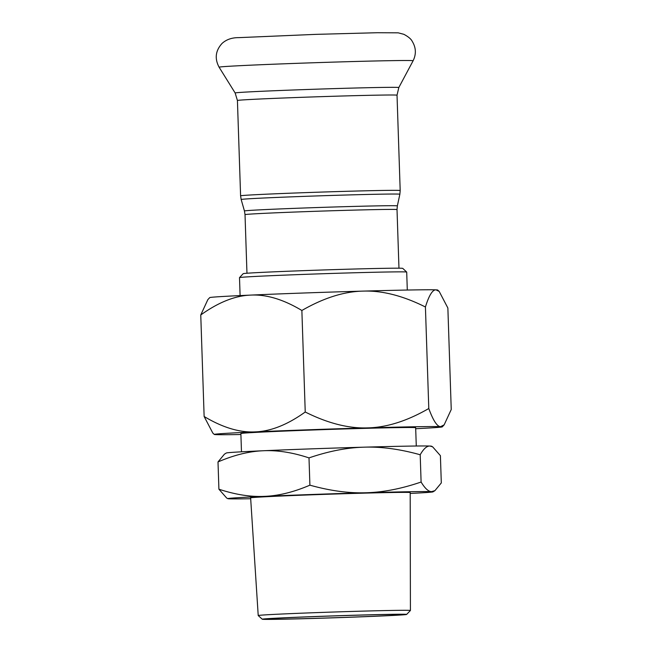 <?xml version="1.0" encoding="UTF-8"?>
<svg xmlns="http://www.w3.org/2000/svg" width="652" height="652" viewBox="0 0 652 652"><rect width="100%" height="100%" fill="white"/><g stroke="black" fill="none" stroke-linecap="round" stroke-linejoin="round"><path stroke-width="0.98" d="M406.693 272.063L402.765 268.388A79.846 1.068 178.1 0 0 384.264 268.331A79.846 1.068 178.1 0 0 296.285 270.922A79.846 1.068 178.1 0 0 243.18 273.685L239.512 277.605A83.643 1.125 -1.9 0 1 295.144 274.72A83.643 1.125 -1.9 0 1 387.312 271.998A83.643 1.125 -1.9 0 1 406.693 272.063A83.643 1.125 -1.9 0 1 406.701 272.08L407.296 290.034M240.099 295.584L239.504 277.622A83.643 1.125 -1.9 0 1 239.512 277.605M386.978 614.486A68.436 0.921 178.1 0 0 311.566 616.711A68.436 0.921 178.1 0 0 266.049 619.074A68.436 0.921 178.1 0 0 334.476 617.737A68.436 0.921 178.1 0 0 402.838 614.534A68.436 0.921 178.1 0 0 386.978 614.486M389.888 614.355A72.217 0.97 -1.9 0 1 406.62 614.437A72.217 0.97 -1.9 0 1 334.476 617.786A72.217 0.97 -1.9 0 1 262.275 619.229A72.217 0.97 -1.9 0 1 309.382 616.743A72.217 0.97 -1.9 0 1 389.888 614.355M406.62 614.437L410.41 610.508A76.137 1.019 178.1 0 0 410.418 610.492A76.137 1.019 178.1 0 0 392.765 610.427A76.137 1.019 178.1 0 0 308.372 612.921A76.137 1.019 178.1 0 0 258.216 615.545A76.137 1.019 178.1 0 0 258.225 615.561L262.275 619.229M410.418 610.492L410.19 492.586A79.821 1.068 178.1 0 0 391.689 492.513A79.821 1.068 178.1 0 0 303.213 495.129A79.821 1.068 178.1 0 0 250.629 497.875L258.216 615.545M421.102 482.032C424.925 488.364 428.388 491.567 431.51 491.641A102.657 1.377 178.1 0 0 365.805 492.765C382.985 492.341 401.412 488.764 421.102 482.032L420.198 454.762C400.1 449.147 381.469 446.62 364.297 447.166A102.657 1.377 -1.9 0 1 429.994 446.049C426.873 445.846 423.604 448.747 420.198 454.762M227.841 498.666L226.692 498.046L218.909 489.204C235.388 494.656 250.661 497.036 264.712 496.351C278.763 495.789 293.832 492.064 309.904 485.169C330.002 490.785 348.633 493.311 365.805 492.765A102.657 1.377 178.1 0 0 264.712 496.351A102.657 1.377 178.1 0 0 227.841 498.666A102.657 1.377 178.1 0 0 229.317 498.821A102.657 1.377 178.1 0 0 250.686 498.739M410.198 493.45A102.657 1.377 178.1 0 0 432.985 491.861A102.657 1.377 178.1 0 0 431.51 491.641L434.908 490.663L441.306 482.928L440.402 455.658L432.618 446.816L429.994 446.049A102.657 1.377 -1.9 0 1 431.469 446.196L432.618 446.816M308.999 457.9C292.52 452.447 277.247 450.067 263.196 450.752A102.657 1.377 -1.9 0 1 364.297 447.166C347.117 447.59 328.69 451.168 308.999 457.9L309.904 485.169M218.004 461.934L224.402 454.199L226.325 453.001A102.657 1.377 -1.9 0 1 263.196 450.752C249.145 451.314 234.076 455.039 218.004 461.934L218.909 489.204M416.278 446.017L415.666 427.736A87.449 1.174 178.1 0 0 395.397 427.655A87.449 1.174 178.1 0 0 298.486 430.524A87.449 1.174 178.1 0 0 240.873 433.531L241.476 451.812M415.699 428.714A114.059 1.532 178.1 0 0 442.26 426.873A114.059 1.532 178.1 0 0 440.597 426.652A114.059 1.532 178.1 0 0 367.598 427.891A114.059 1.532 178.1 0 0 255.266 431.885A114.059 1.532 178.1 0 0 214.28 434.436A114.059 1.532 178.1 0 0 215.942 434.623A114.059 1.532 178.1 0 0 240.906 434.517M214.28 434.436L212.805 433.058L204.133 416.489C222.609 427.565 239.659 432.7 255.266 431.885C270.89 431.314 287.54 424.688 305.234 412.007C327.728 423.262 348.518 428.56 367.598 427.891C386.685 427.484 407.084 421.021 428.788 408.519C433.197 420.573 437.133 426.62 440.597 426.652L444.159 424.843L451.241 409.513L447.867 307.997L439.195 291.428L436.058 289.863C432.586 289.586 429.04 295.291 425.422 306.994C402.928 295.739 382.137 290.442 363.058 291.11A114.059 1.532 -1.9 0 1 436.058 289.863A114.059 1.532 -1.9 0 1 437.72 290.05L439.195 291.428M301.868 310.482C283.384 299.407 266.342 294.28 250.727 295.095A114.059 1.532 -1.9 0 1 363.058 291.11C343.971 291.517 323.571 297.98 301.868 310.482L305.234 412.007M250.727 295.095C235.111 295.666 218.453 302.283 200.759 314.973L207.841 299.635L209.74 297.605A114.059 1.532 -1.9 0 1 250.727 295.095M200.759 314.973L204.133 416.489M425.422 306.994L428.788 408.519M397.019 209.61L397.353 205.91A76.496 1.027 178.1 0 0 379.619 205.836A76.496 1.027 178.1 0 0 294.728 208.347A76.496 1.027 178.1 0 0 244.443 210.979L245.022 214.647A76.039 1.019 -1.9 0 1 295.12 212.03A76.039 1.019 -1.9 0 1 379.391 209.537A76.039 1.019 -1.9 0 1 397.019 209.61L398.967 268.2M244.443 210.979L241.167 199.512A79.389 1.068 -1.9 0 1 293.351 196.774A79.389 1.068 -1.9 0 1 381.461 194.166A79.389 1.068 -1.9 0 1 399.863 194.247L397.353 205.91M240.596 195.836L237.426 100.506A79.846 1.068 178.1 0 1 290.034 97.751A79.846 1.068 178.1 0 1 378.519 95.135A79.846 1.068 178.1 0 1 397.027 95.208L400.189 190.539A79.846 1.068 178.1 0 0 381.681 190.465A79.846 1.068 178.1 0 0 293.204 193.082A79.846 1.068 178.1 0 0 240.596 195.836L241.167 199.512M390.621 60.669A97.066 1.304 178.1 0 0 282.699 63.855A97.066 1.304 178.1 0 0 219.096 67.197C214.5 58.566 215.494 50.644 222.055 43.431C226.391 39.487 231.998 37.563 238.868 37.637L315.739 34.369L377.345 32.722L398.176 32.828L403.832 34.303C408.299 36.659 411.11 39.022 412.268 41.41C416.074 47.702 416.351 54.157 413.115 60.758A97.066 1.304 178.1 0 0 390.621 60.669M397.027 95.208L398.812 87.547A81.883 1.1 178.1 0 0 379.831 87.466A81.883 1.1 178.1 0 0 288.795 90.163A81.883 1.1 178.1 0 0 235.144 92.983L219.096 67.197M245.022 214.647L246.961 273.245M400.189 190.539L399.863 194.247M398.812 87.547L413.115 60.758M237.426 100.506L235.144 92.983M432.985 491.861L434.908 490.663M442.26 426.873L444.159 424.843"/></g></svg>
